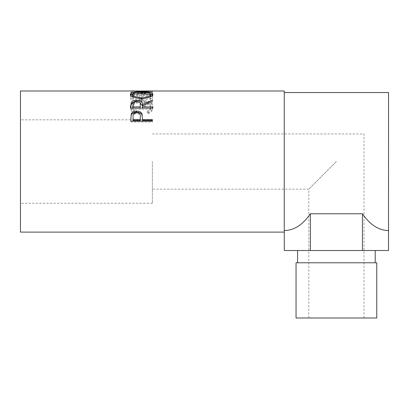<?xml version="1.0" encoding="UTF-8"?>
<svg xmlns="http://www.w3.org/2000/svg" width="409" height="409" viewBox="0 0 409 409"><rect width="100%" height="100%" fill="white"/><g stroke="black" fill="none" stroke-linecap="round" stroke-linejoin="round"><path stroke-width="0.31" stroke-dasharray="2.04 1.53" d="M336.402 161.555L308.795 189.162L336.402 161.555M336.402 317.998L308.795 317.998L336.402 317.998M152.352 161.555L152.352 203.273L152.352 161.555M297.578 262.782L375.227 262.782L297.578 262.782M297.578 250.512L375.227 250.512L297.578 250.512M20.45 91.002L20.45 232.107M136.867 91.079L136.867 92.608L152.352 92.679L152.352 91.151L136.903 92.148L152.352 92.546L152.352 92.971L130.88 92.362L148.498 91.161L141.197 91.013M152.352 91.151L143.324 91.002M133.083 98.687L133.083 94.735L139.689 94.735L139.689 98.687L141.892 98.687L141.892 94.735L150.149 94.735L150.149 98.687L152.352 98.687L152.352 94.142L130.88 94.142L130.88 98.687L133.083 98.687L133.083 100.052L130.88 100.052L130.88 98.687M134.822 112.736L136.11 111.529C133.712 110.072 132.521 108.344 132.531 106.345C132.93 102.93 135.967 101.13 141.637 100.946C147.358 101.135 150.379 102.966 150.701 106.427C150.67 108.385 149.479 110.087 147.122 111.529L148.401 112.736C151.407 110.982 152.905 108.881 152.905 106.437C152.976 104.259 151.724 102.567 149.147 101.355L141.494 99.98C134.541 100.139 130.819 102.286 130.328 106.422C130.313 108.886 131.81 110.987 134.822 112.736L134.822 113.794L136.11 112.618C133.712 111.192 132.521 109.5 132.531 107.547C132.93 104.208 135.967 102.444 141.637 102.265C147.358 102.449 150.379 104.239 150.701 107.628C150.676 109.54 149.479 111.207 147.122 112.618L148.401 113.794C151.407 112.081 152.905 110.026 152.905 107.633C152.976 105.502 151.724 103.845 149.147 102.664L141.494 101.32C134.541 101.473 130.819 103.574 130.328 107.618C130.313 110.031 131.81 112.086 134.822 113.794M284.255 91.002L284.255 232.107M388.55 92.536L388.55 230.574M388.519 230.574C378.673 230.369 369.987 224.766 362.461 213.769L310.344 213.769C302.818 224.766 294.132 230.369 284.286 230.574M136.11 111.529L136.11 112.618M132.531 106.345L132.531 107.547M141.637 100.946L141.637 102.265M150.701 106.427L150.701 107.628M147.122 111.529L147.122 112.618M148.401 112.736L148.401 113.794M152.905 106.437L152.905 107.633M149.147 101.355L149.147 102.664M141.494 99.98L141.494 101.32M130.328 106.422L130.328 107.618M133.083 94.735L133.083 100.052M133.083 96.187L139.689 96.187L139.689 100.052L141.892 100.052L141.892 98.687M139.689 94.735L139.689 96.187M139.689 98.687L139.689 100.052M141.892 94.735L141.892 100.052M141.892 96.187L150.149 96.187L150.149 100.052L152.352 100.052L152.352 98.687M150.149 94.735L150.149 96.187M150.149 98.687L150.149 100.052M152.352 94.142L152.352 100.052M152.352 95.604L130.88 95.604L130.88 100.052M130.88 94.142L130.88 95.604M152.352 92.679L152.352 91.176M152.352 92.546L152.352 94.044L136.903 93.656L136.903 92.148M136.903 93.656L152.352 92.705M152.352 94.044L152.352 92.971M152.352 91.376L152.352 92.899L130.88 92.654L148.498 92.69L130.88 93.865L130.88 92.362M130.88 93.865L152.352 94.464M130.88 93.809L130.88 92.306M148.498 92.69L148.498 91.161M152.352 92.899L152.352 91.202M136.867 92.608L152.352 92.731M141.606 91.79L141.606 93.303L150.665 94.09M152.669 95.123L152.905 95.803C152.317 98.129 148.585 99.53 141.713 100C134.812 99.566 131.018 98.186 130.328 95.854L130.568 95.144M152.905 94.341L152.905 95.803M141.713 98.63L141.713 100M130.328 94.392L130.328 95.854M132.572 94.085L141.606 93.303M133.492 97.173L141.703 99.172L149.893 97.107M150.701 95.824C150.282 94.315 147.245 93.579 141.601 93.61C136.003 93.589 132.981 94.326 132.531 95.824M141.703 99.172L141.703 98.63M141.601 93.61L141.601 92.102M134.101 101.923L136.621 101.662L139.229 101.943M136.621 101.309L136.621 101.662M148.472 103.078L152.352 101.529L152.352 100.195M152.352 102.715L142.444 107.107L142.444 105.895M142.444 108.058L142.444 107.107M152.352 106.872L152.352 108.058M152.352 109.269L152.352 108.109L152.352 109.269L130.88 109.269L130.88 106.626M130.88 108.109L130.88 109.269M140.272 105.716C140.66 103.947 139.443 102.92 136.616 102.618C133.866 102.915 132.685 103.927 133.083 105.66L133.083 108.058M136.616 101.309L136.616 102.618M133.083 104.418L133.083 105.66M142.444 119.3L142.444 120.497M152.352 119.586L152.352 120.497M152.352 122.025L152.352 121.151L152.352 122.025L130.88 122.025L130.88 118.722M130.88 121.151L130.88 122.025M140.287 117.598C140.665 115.287 139.449 113.927 136.647 113.518C133.896 113.907 132.71 115.226 133.083 117.475L133.083 120.497M136.647 112.449L136.647 113.518M133.083 116.493L133.083 117.475M388.519 250.512L284.286 250.512M362.461 213.769L362.461 250.512M310.344 213.769L310.344 250.512M376.761 262.782L296.044 262.782M376.761 317.998L296.044 317.998M308.795 317.998L308.795 189.162L152.352 189.162M152.352 203.273L20.45 203.273M143.324 92.536L139.08 92.536M152.352 119.837L20.45 119.837M364.01 317.998L364.01 133.947L152.352 133.947"/><path stroke-width="0.61" d="M296.044 317.998L376.761 317.998L376.761 262.782L296.044 262.782L296.044 317.998M375.227 262.782L375.227 250.512M297.578 262.782L297.578 250.512M130.88 121.151L131.202 114.045C132.03 112.102 133.84 111.12 136.642 111.084C139.52 111.12 141.335 112.148 142.092 114.172L142.444 119.586L152.352 119.586L152.352 121.151L130.88 121.151M130.88 108.109L131.171 102.593C131.943 101.12 133.758 100.363 136.621 100.333C140.783 100.578 142.721 101.953 142.444 104.464L152.352 100.195L152.352 101.406L142.444 105.895L142.444 106.872L152.352 106.872L152.352 108.109L130.88 108.109M130.328 94.392C130.885 92.552 134.648 91.688 141.606 91.79C148.508 91.693 152.276 92.541 152.905 94.341C152.317 96.723 148.585 98.15 141.713 98.63C134.812 98.191 131.018 96.775 130.328 94.392M139.08 91.002L20.45 91.002L20.45 232.107L284.255 232.107L284.255 91.002L143.324 91.002L136.867 91.079L152.352 91.376L130.88 91.141L141.197 91.013M310.344 213.769L310.344 250.512L284.286 250.512L284.286 230.574C294.132 230.369 302.818 224.766 310.344 213.769L362.461 213.769C369.987 224.766 378.673 230.369 388.519 230.574L388.55 92.536L284.255 92.536M141.606 91.79L141.606 92.102M150.665 94.09L152.669 95.123M130.568 95.144L132.572 94.085M149.893 97.107L150.701 95.824L150.701 94.367C150.282 92.823 147.25 92.071 141.601 92.102C136.008 92.076 132.981 92.833 132.531 94.367C133.032 96.284 136.09 97.424 141.703 97.782C147.26 97.414 150.256 96.273 150.701 94.367M132.531 94.367L132.531 95.824L133.492 97.173M141.703 98.63L141.703 97.782M130.88 106.626L131.171 103.876L134.101 101.923M131.171 102.593L131.171 103.876M136.621 100.333L136.621 101.662M139.229 101.943L142.444 105.706L148.472 103.078M142.444 104.464L142.444 105.706M142.444 106.872L142.444 108.058L152.352 108.109M140.272 105.716L140.272 104.464C140.66 102.669 139.443 101.616 136.616 101.309C133.866 101.611 132.685 102.644 133.083 104.418L133.083 106.872L140.241 106.872L140.272 104.474L140.241 108.058L133.083 108.058L133.083 106.872M140.241 106.872L140.241 108.058M130.88 118.722L131.202 115.077C132.03 113.181 133.84 112.214 136.642 112.184C139.52 112.214 141.335 113.221 142.092 115.2L142.444 119.3M131.202 114.045L131.202 115.077M136.642 111.084L136.642 112.184M142.092 114.172L142.092 115.2M142.444 119.586L142.444 120.497L152.352 120.497L152.352 121.151M140.287 117.587L140.241 120.497L133.083 120.497L133.083 119.586L140.241 119.586L140.287 116.611C140.665 114.259 139.454 112.869 136.647 112.449C133.896 112.848 132.71 114.193 133.083 116.493L133.083 119.586M140.241 119.586L140.241 120.497M362.461 213.769L362.461 250.512L388.519 250.512L388.519 230.574M310.344 250.512L362.461 250.512"/></g></svg>
